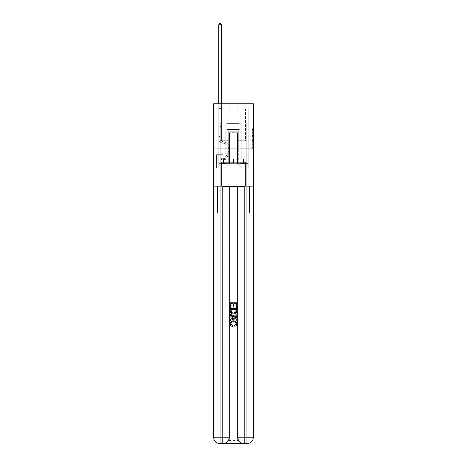 <?xml version="1.0" encoding="UTF-8"?>
<svg xmlns="http://www.w3.org/2000/svg" width="467" height="467" viewBox="0 0 467 467"><rect width="100%" height="100%" fill="white"/><g stroke="black" fill="none" stroke-linecap="round" stroke-linejoin="round"><path stroke-width="0.35" stroke-dasharray="2.33 1.75" d="M252.262 134.508L252.262 137.876L253.336 137.876L253.336 148.08L253.336 129.137L253.336 137.876L252.262 137.876L252.262 128.822L252.262 149.136L252.262 128.086L252.262 147.66L253.336 147.66L252.262 147.66L253.336 147.66L252.262 147.66L252.262 144.291L252.262 149.136L253.336 149.136L253.336 128.086L253.336 147.607L253.336 139.347L252.262 139.347L253.336 139.347L253.336 144.291L253.336 129.557L252.262 129.557L253.336 129.557L253.336 149.136L253.336 129.137L253.336 149.136L252.262 149.136L252.262 128.086L253.336 128.086L253.336 129.137L253.336 128.086L253.336 129.137L253.336 128.086L253.336 128.822L253.336 128.086L252.262 128.086L252.262 129.557L253.336 129.557L252.262 129.557L252.262 134.508L253.336 134.508M241.865 121.992L241.865 148.798L225.135 148.798L241.865 148.798L225.135 148.798L241.865 148.798L241.865 159.089L225.135 159.089L241.865 159.089L225.135 159.089L241.865 159.089L241.865 148.798L225.135 148.798L225.135 159.089L225.135 148.798L241.865 148.798L225.135 148.798L241.865 148.798L241.865 121.992L225.135 121.992L225.135 148.798L225.135 121.992L241.865 121.992M223.208 154.694L216.344 154.694L223.208 154.694L223.208 168.097L216.344 168.097L223.208 168.097M216.344 154.694L216.344 168.097M253.336 136.609L253.336 135.558L253.336 136.609L252.262 136.609L252.262 132.377L252.262 144.846L252.262 141.717L253.336 141.717L252.262 141.717L252.262 149.136L253.336 149.136L252.262 149.136L253.336 149.136L252.262 149.136L252.262 128.086L253.336 128.086L252.262 128.086L253.336 128.086L252.262 128.086L252.262 136.609L253.336 136.609M223.261 443.65C225.462 443.703 227.318 442.634 228.83 440.434A6.433 6.433 0 0 0 229.694 437.217L229.694 186.321L229.694 437.217L229.694 186.321L217.523 186.321L229.694 186.321L229.694 437.217A6.433 6.433 0 0 1 228.83 440.434C227.318 442.634 225.462 443.703 223.261 443.65A6.433 6.433 0 0 0 229.694 437.217A6.433 6.433 0 0 1 223.261 443.65L243.739 443.65C241.538 443.703 239.682 442.634 238.17 440.434C239.682 442.634 241.538 443.703 243.739 443.65A6.433 6.433 0 0 1 237.306 437.217A6.433 6.433 0 0 0 238.17 440.434A6.433 6.433 0 0 1 237.306 437.217L237.306 186.321L249.477 186.321L249.477 213.127L249.477 186.321L229.694 186.321L237.306 186.321L237.306 437.217A6.433 6.433 0 0 0 243.739 443.65L220.097 443.65L220.097 437.217L222.777 437.217L222.777 186.321L244.223 186.321L237.791 186.321L237.791 437.217A6.433 6.433 0 0 0 244.223 443.65L246.903 443.65A6.433 6.433 0 0 0 253.336 437.217L253.336 121.992L253.336 148.798L213.664 148.798L253.336 148.798L213.664 148.798L253.336 148.798L253.336 121.992L253.336 148.798L213.664 148.798L253.336 148.798L213.664 148.798L253.336 148.798L253.336 103.767L237.254 103.767L253.336 103.767L253.336 109.126L253.336 103.767L213.664 103.767L229.746 103.767L213.664 103.767L213.664 109.126L229.746 109.126L213.664 109.126L213.664 103.767L213.664 121.992L253.336 121.992L213.664 121.992L253.336 121.992L213.664 121.992L213.664 437.217A6.433 6.433 0 0 0 220.097 443.65L222.777 443.65A6.433 6.433 0 0 0 229.209 437.217L229.209 186.321L229.209 437.217A6.433 6.433 0 0 1 222.777 443.65L220.097 443.65A6.433 6.433 0 0 1 213.664 437.217L220.097 437.217L220.097 121.992L213.664 121.992L253.336 121.992L220.097 121.992M246.903 121.992L246.903 437.217L253.336 437.217L253.336 213.127L249.477 213.127L253.336 213.127L253.336 186.321L249.477 186.321L249.477 213.127L249.477 186.321L253.336 186.321L253.336 148.798L253.336 168.097L213.664 168.097L253.336 168.097L253.336 148.798L253.336 186.321L221.44 186.321L253.336 186.321L253.336 437.217A6.433 6.433 0 0 1 246.903 443.65L222.777 443.65A6.433 6.433 0 0 0 229.209 437.217A6.433 6.433 0 0 1 222.777 443.65L222.777 437.217L229.209 437.217L229.209 186.321M213.664 148.798L213.664 437.217A6.433 6.433 0 0 0 220.097 443.65A6.433 6.433 0 0 1 213.664 437.217L213.664 186.321L221.44 186.321L213.664 186.321L217.523 186.321L217.523 213.127L217.523 186.321L213.664 186.321L213.664 148.798M253.336 109.126L237.254 109.126L253.336 109.126M245.56 109.126L248.246 109.126L245.56 109.126L248.246 109.126L245.56 109.126L248.246 109.126L245.56 109.126L248.246 109.126L245.56 109.126L248.246 109.126L245.56 109.126L248.246 109.126L245.56 109.126L248.246 109.126L245.56 109.126L245.56 140.754L237.47 140.754L237.47 163.806L229.53 163.806L237.47 163.806L241.754 168.097L248.246 168.097L248.246 109.126L248.246 168.097L225.246 168.097L241.754 168.097L237.47 163.806L241.754 168.097L237.47 163.806L237.47 132.716L237.47 159.305A4.291 4.291 0 0 0 241.754 163.59L248.246 163.59L248.246 109.126L248.246 163.59L248.246 109.126L248.246 163.59L248.246 109.126L248.246 163.59L248.246 109.126L248.246 163.59L248.246 109.126L248.246 163.59L241.754 163.59A4.291 4.291 0 0 1 237.47 159.305A4.291 4.291 0 0 0 241.754 163.59A4.291 4.291 0 0 1 237.47 159.305A4.291 4.291 0 0 0 241.754 163.59A4.291 4.291 0 0 1 237.47 159.305A4.291 4.291 0 0 0 241.754 163.59A4.291 4.291 0 0 1 237.47 159.305A4.291 4.291 0 0 0 241.754 163.59A4.291 4.291 0 0 1 237.47 159.305A4.291 4.291 0 0 0 241.754 163.59A4.291 4.291 0 0 1 237.47 159.305L237.47 140.754L237.47 159.305L237.47 140.754L237.47 159.305L237.47 140.754L237.47 159.305L237.47 140.754L237.47 159.305L237.47 140.754L237.47 159.305L237.47 140.754L245.56 140.754L237.47 140.754L245.56 140.754L237.47 140.754L245.56 140.754L237.47 140.754L245.56 140.754L237.47 140.754L245.56 140.754L237.47 140.754L245.56 140.754L237.47 140.754L245.56 140.754L245.56 109.126M218.754 109.126L221.44 109.126L218.754 109.126L221.44 109.126L218.754 109.126L221.44 109.126L218.754 109.126L221.44 109.126L218.754 109.126L221.44 109.126L218.754 109.126L221.44 109.126L218.754 109.126L221.44 109.126L218.754 109.126L218.754 168.097L225.246 168.097L229.53 163.806L229.53 140.754L221.44 140.754L221.44 109.126L221.44 140.754L221.44 109.126L221.44 140.754L221.44 109.126L221.44 140.754L221.44 109.126L221.44 140.754L221.44 109.126L221.44 140.754L221.44 109.126L221.44 140.754L221.44 109.126L221.44 140.754L229.53 140.754L221.44 140.754L229.53 140.754L221.44 140.754L229.53 140.754L221.44 140.754L229.53 140.754L221.44 140.754L229.53 140.754L221.44 140.754L229.53 140.754L221.44 140.754L229.53 140.754L229.53 163.806L225.246 168.097L229.53 163.806L225.246 168.097L218.754 168.097L218.754 109.126L218.754 163.59L225.246 163.59A4.291 4.291 0 0 0 229.53 159.305L229.53 140.754L229.53 159.305A4.291 4.291 0 0 1 225.246 163.59A4.291 4.291 0 0 0 229.53 159.305A4.291 4.291 0 0 1 225.246 163.59A4.291 4.291 0 0 0 229.53 159.305A4.291 4.291 0 0 1 225.246 163.59A4.291 4.291 0 0 0 229.53 159.305A4.291 4.291 0 0 1 225.246 163.59A4.291 4.291 0 0 0 229.53 159.305A4.291 4.291 0 0 1 225.246 163.59A4.291 4.291 0 0 0 229.53 159.305A4.291 4.291 0 0 1 225.246 163.59L218.754 163.59L225.246 163.59L218.754 163.59L225.246 163.59L218.754 163.59L225.246 163.59L218.754 163.59L225.246 163.59L218.754 163.59L225.246 163.59L218.754 163.59L218.754 109.126M216.454 168.097L223.098 168.097L216.454 168.097L216.454 154.694L223.098 154.694L223.098 168.097L223.098 154.694L216.454 154.694L216.454 168.097M229.53 132.716L229.53 163.806L229.53 132.716L237.47 132.716L229.53 132.716M237.254 109.126L237.254 103.767L237.254 109.126M229.746 109.126L229.746 103.767L229.746 109.126M252.262 137.876L253.336 137.876L252.262 137.876M252.262 128.822L252.262 128.086L252.262 128.822L253.336 128.822L252.262 128.822M252.262 144.793L252.262 140.398L252.262 144.793L253.336 144.793L252.262 144.793M252.262 140.398L252.262 139.347L253.336 139.347L252.262 139.347L252.262 140.398L253.336 140.398L252.262 140.398M252.262 132.377L252.262 129.557L252.262 132.377L253.336 132.377L252.262 132.377M252.262 128.086L253.336 128.086L252.262 128.086L252.262 129.137L252.262 128.086L253.336 128.086M252.262 149.136L253.336 149.136L252.262 149.136L252.262 148.08L252.262 149.136M220.15 136.574L220.15 137.216L218.754 137.216L218.754 136.574L218.754 138.956L218.754 24.745L218.754 112.127L218.754 24.745L221.44 24.745L221.44 108.589L221.44 24.745L218.754 24.745L219.56 23.35L220.634 23.35L219.56 23.35L218.754 24.745L218.754 112.127L218.754 24.745L221.44 24.745L220.634 23.35L221.44 24.745L221.44 112.127L218.754 112.127L218.754 108.589L218.754 112.127L221.44 112.127L221.44 125.209L220.833 125.81A2.329 2.329 -67.4 0 0 220.15 127.462A2.329 2.329 112.6 0 1 220.833 125.81L221.44 125.209L221.44 24.745L218.754 24.745L219.56 23.35L220.634 23.35L219.56 23.35L218.754 24.745L218.754 108.589L218.754 24.745L221.44 24.745L220.634 23.35L221.44 24.745L221.44 112.127L218.754 112.127L218.754 138.956A3.911 3.911 -67.4 0 0 221.621 142.727A3.911 3.911 112.6 0 1 218.754 138.956L218.754 112.127L221.44 112.127L221.44 125.209L220.833 125.81A2.329 2.329 -67.3 0 0 220.15 127.462A2.329 2.329 112.7 0 1 220.833 125.81L221.44 125.209L221.44 24.745L218.754 24.745L219.56 23.35L220.634 23.35L219.56 23.35L218.754 24.745L218.754 108.992L218.754 24.745L221.44 24.745L220.634 23.35L221.44 24.745L221.44 112.127L218.754 112.127L218.754 138.956A3.911 3.911 -67.3 0 0 221.621 142.727A3.911 3.911 112.6 0 1 218.754 138.956L218.754 112.127L221.44 112.127L221.44 125.209L220.833 125.81A2.329 2.329 -67.3 0 0 220.15 127.462A2.329 2.329 112.7 0 1 220.833 125.81L221.44 125.209L221.44 24.745L218.754 24.745L219.56 23.35L220.634 23.35L219.56 23.35L218.754 24.745L218.754 138.956A3.911 3.911 -67.3 0 0 221.621 142.727A3.911 3.911 112.6 0 1 218.754 138.956L218.754 112.127L221.44 112.127L221.44 125.209L220.833 125.81A2.329 2.329 -67.3 0 0 220.15 127.462A2.329 2.329 112.7 0 1 220.833 125.81L221.44 125.209L221.44 112.127L218.754 112.127L218.754 138.956A3.911 3.911 -67.3 0 0 221.621 142.727L223.804 143.334L221.621 142.727A3.911 3.911 112.7 0 1 218.754 138.956L218.754 112.127L221.44 112.127L221.44 108.992L221.44 125.209L220.833 125.81A2.329 2.329 -67.3 0 0 220.15 127.462A2.329 2.329 112.7 0 1 220.833 125.81L221.44 125.209L221.44 112.127L218.754 112.127L218.754 138.956A3.911 3.911 -67.3 0 0 221.621 142.727A3.911 3.911 112.7 0 1 218.754 138.956L218.754 112.127L221.44 112.127L221.44 108.589L221.44 125.209L220.833 125.81A2.329 2.329 -67.3 0 0 220.15 127.462A2.329 2.329 112.7 0 1 220.833 125.81L221.44 125.209L221.44 112.127L218.754 112.127L218.754 138.956A3.911 3.911 -67.3 0 0 221.621 142.727A3.911 3.911 112.7 0 1 218.754 138.956L218.754 112.127L221.44 112.127L221.44 24.745L220.634 23.35L221.44 24.745L221.44 125.209L220.833 125.81A2.329 2.329 -67.3 0 0 220.15 127.462A2.329 2.329 112.7 0 1 220.833 125.81L221.44 125.209L221.44 112.127L218.754 112.127L218.754 138.956L218.754 137.216L220.15 137.216L220.15 136.574L218.754 136.574L220.15 136.574L220.15 138.956L220.15 127.462L220.15 138.956A2.522 2.522 -67.4 0 0 221.994 141.384A2.522 2.522 112.6 0 1 220.15 138.956L220.15 127.462L220.15 138.956L220.15 136.574L218.754 136.574L220.15 136.574L220.15 138.956A2.522 2.522 -67.3 0 0 221.994 141.384A2.522 2.522 112.6 0 1 220.15 138.956L220.15 127.462L220.15 138.956A2.522 2.522 -67.3 0 0 221.994 141.384A2.522 2.522 112.6 0 1 220.15 138.956L220.15 127.462L220.15 138.956L220.15 136.574L218.754 136.574L220.15 136.574L220.15 138.956A2.522 2.522 -67.3 0 0 221.994 141.384L224.178 141.991L221.994 141.384A2.522 2.522 112.7 0 1 220.15 138.956L220.15 127.462L220.15 138.956A2.522 2.522 -67.3 0 0 221.994 141.384A2.522 2.522 112.7 0 1 220.15 138.956L220.15 127.462L220.15 138.956L220.15 136.574L218.754 136.574M223.635 160.053A2.843 2.843 -67.4 0 0 225.958 158.774L228.83 154.39A8.202 8.202 -67.4 0 0 224.178 141.991L221.994 141.384A2.522 2.522 112.7 0 1 220.15 138.956A2.522 2.522 -67.3 0 0 221.994 141.384L224.178 141.991L221.994 141.384A2.522 2.522 112.7 0 1 220.15 138.956L220.15 127.462L220.15 138.956A2.522 2.522 -67.3 0 0 221.994 141.384A2.522 2.522 112.7 0 1 220.15 138.956A2.522 2.522 112.7 0 0 221.994 141.384L224.178 141.991A8.202 8.202 112.6 0 1 228.83 154.39A8.202 8.202 -67.4 0 0 224.178 141.991L221.994 141.384A2.522 2.522 112.7 0 1 220.15 138.956A2.522 2.522 112.7 0 0 221.994 141.384A2.522 2.522 112.7 0 1 220.15 138.956A2.522 2.522 112.7 0 0 221.994 141.384L224.178 141.991L221.994 141.384A2.522 2.522 112.7 0 1 220.15 138.956A2.522 2.522 112.7 0 0 221.994 141.384L224.178 141.991L221.994 141.384A2.522 2.522 112.7 0 1 220.15 138.956A2.522 2.522 112.7 0 0 221.994 141.384A2.522 2.522 112.7 0 1 220.15 138.956A2.522 2.522 112.7 0 0 221.994 141.384L224.178 141.991A8.202 8.202 112.7 0 1 228.83 154.39A8.202 8.202 -67.4 0 0 224.178 141.991L221.994 141.384A2.522 2.522 112.7 0 1 220.15 138.956A2.522 2.522 112.7 0 0 221.994 141.384L224.178 141.991A8.202 8.202 112.7 0 1 228.83 154.39L225.958 158.774L228.83 154.39A8.202 8.202 -67.3 0 0 224.178 141.991L221.994 141.384L224.178 141.991A8.202 8.202 112.7 0 1 228.83 154.39A8.202 8.202 -67.3 0 0 224.178 141.991L221.994 141.384L224.178 141.991A8.202 8.202 112.7 0 1 228.83 154.39A8.202 8.202 -67.3 0 0 224.178 141.991L221.994 141.384L224.178 141.991A8.202 8.202 112.7 0 1 228.83 154.39L225.958 158.774L228.83 154.39A8.202 8.202 -67.3 0 0 224.178 141.991L221.994 141.384L224.178 141.991A8.202 8.202 112.7 0 1 228.83 154.39A8.202 8.202 -67.3 0 0 224.178 141.991A8.202 8.202 -67.3 0 1 228.83 154.39L225.958 158.774A2.843 2.843 112.6 0 1 224.44 159.924A2.843 2.843 -67.4 0 0 225.958 158.774L228.83 154.39A8.202 8.202 -67.3 0 0 224.178 141.991A8.202 8.202 -67.3 0 1 228.83 154.39A8.202 8.202 -67.3 0 0 224.178 141.991A8.202 8.202 -67.3 0 1 228.83 154.39L225.958 158.774L228.83 154.39A8.202 8.202 -67.3 0 0 224.178 141.991A8.202 8.202 -67.3 0 1 228.83 154.39L225.958 158.774L228.83 154.39A8.202 8.202 -67.3 0 0 224.178 141.991A8.202 8.202 -67.3 0 1 228.83 154.39A8.202 8.202 -67.3 0 0 224.178 141.991A8.202 8.202 -67.3 0 1 228.83 154.39L225.958 158.774A2.843 2.843 112.7 0 1 224.44 159.924C223.611 160.099 223.611 160.099 224.44 159.924C223.611 160.099 223.611 160.099 224.44 159.924A2.843 2.843 -67.3 0 0 225.958 158.774L228.83 154.39A8.202 8.202 -67.3 0 0 224.178 141.991A8.202 8.202 -67.3 0 1 228.83 154.39L225.958 158.774A2.843 2.843 112.7 0 1 224.44 159.924C223.611 160.099 223.611 160.099 224.44 159.924C223.611 160.099 223.611 160.099 224.44 159.924A2.843 2.843 -67.3 0 0 225.958 158.774L228.83 154.39L225.958 158.774A2.843 2.843 112.7 0 1 224.44 159.924C223.611 160.099 223.611 160.099 224.44 159.924C223.611 160.099 223.611 160.099 224.44 159.924A2.843 2.843 -67.3 0 0 225.958 158.774L228.83 154.39L225.958 158.774A2.843 2.843 112.7 0 1 224.44 159.924C223.611 160.099 223.611 160.099 224.44 159.924C223.611 160.099 223.611 160.099 224.44 159.924A2.843 2.843 -67.3 0 0 225.958 158.774L228.83 154.39L225.958 158.774A2.843 2.843 112.7 0 1 224.44 159.924C223.611 160.099 223.611 160.099 224.44 159.924C223.611 160.099 223.611 160.099 224.44 159.924A2.843 2.843 -67.3 0 0 225.958 158.774L228.83 154.39L225.958 158.774A2.843 2.843 112.7 0 1 224.44 159.924C223.611 160.099 223.611 160.099 224.44 159.924C223.611 160.099 223.611 160.099 224.44 159.924A2.843 2.843 -67.3 0 0 225.958 158.774A2.843 2.843 -67.4 0 1 223.635 160.053L223.635 158.657A1.448 1.448 -67.4 0 0 224.79 158.009L227.668 153.625A6.807 6.807 -67.4 0 0 223.804 143.334L221.621 142.727L223.804 143.334A6.807 6.807 112.6 0 1 227.668 153.625A6.807 6.807 -67.4 0 0 223.804 143.334L221.621 142.727A3.911 3.911 112.7 0 1 218.754 138.956A3.911 3.911 -67.3 0 0 221.621 142.727A3.911 3.911 112.7 0 1 218.754 138.956A3.911 3.911 112.7 0 0 221.621 142.727L223.804 143.334L221.621 142.727A3.911 3.911 112.7 0 1 218.754 138.956A3.911 3.911 112.7 0 0 221.621 142.727A3.911 3.911 112.7 0 1 218.754 138.956A3.911 3.911 112.7 0 0 221.621 142.727L223.804 143.334L221.621 142.727A3.911 3.911 112.7 0 1 218.754 138.956A3.911 3.911 112.7 0 0 221.621 142.727L223.804 143.334A6.807 6.807 112.7 0 1 227.668 153.625A6.807 6.807 -67.4 0 0 223.804 143.334L221.621 142.727A3.911 3.911 112.7 0 1 218.754 138.956A3.911 3.911 112.7 0 0 221.621 142.727A3.911 3.911 112.7 0 1 218.754 138.956A3.911 3.911 112.7 0 0 221.621 142.727L223.804 143.334L221.621 142.727A3.911 3.911 112.7 0 1 218.754 138.956A3.911 3.911 112.7 0 0 221.621 142.727L223.804 143.334A6.807 6.807 112.7 0 1 227.668 153.625L224.79 158.009L227.668 153.625A6.807 6.807 -67.3 0 0 223.804 143.334L221.621 142.727L223.804 143.334A6.807 6.807 112.7 0 1 227.668 153.625A6.807 6.807 -67.3 0 0 223.804 143.334L221.621 142.727L223.804 143.334A6.807 6.807 112.7 0 1 227.668 153.625A6.807 6.807 -67.3 0 0 223.804 143.334L221.621 142.727L223.804 143.334A6.807 6.807 112.7 0 1 227.668 153.625L224.79 158.009L227.668 153.625A6.807 6.807 -67.3 0 0 223.804 143.334L221.621 142.727L223.804 143.334A6.807 6.807 112.7 0 1 227.668 153.625A6.807 6.807 -67.3 0 0 223.804 143.334A6.807 6.807 -67.3 0 1 227.668 153.625L224.79 158.009A1.448 1.448 112.6 0 1 224.44 158.377C223.629 158.751 223.629 158.751 224.44 158.377C223.629 158.751 223.629 158.751 224.44 158.377A1.448 1.448 -67.4 0 0 224.79 158.009L227.668 153.625A6.807 6.807 -67.3 0 0 223.804 143.334A6.807 6.807 -67.3 0 1 227.668 153.625A6.807 6.807 -67.3 0 0 223.804 143.334A6.807 6.807 -67.3 0 1 227.668 153.625L224.79 158.009L227.668 153.625A6.807 6.807 -67.3 0 0 223.804 143.334A6.807 6.807 -67.3 0 1 227.668 153.625L224.79 158.009L227.668 153.625A6.807 6.807 -67.3 0 0 223.804 143.334A6.807 6.807 -67.3 0 1 227.668 153.625A6.807 6.807 -67.3 0 0 223.804 143.334A6.807 6.807 -67.3 0 1 227.668 153.625L224.79 158.009A1.448 1.448 112.7 0 1 224.44 158.377C223.629 158.751 223.629 158.751 224.44 158.377C223.629 158.751 223.629 158.751 224.44 158.377A1.448 1.448 -67.3 0 0 224.79 158.009L227.668 153.625A6.807 6.807 -67.3 0 0 223.804 143.334A6.807 6.807 -67.3 0 1 227.668 153.625L224.79 158.009A1.448 1.448 112.7 0 1 224.44 158.377C223.629 158.751 223.629 158.751 224.44 158.377C223.629 158.751 223.629 158.751 224.44 158.377A1.448 1.448 -67.3 0 0 224.79 158.009L227.668 153.625L224.79 158.009A1.448 1.448 112.7 0 1 224.44 158.377C223.629 158.751 223.629 158.751 224.44 158.377C223.629 158.751 223.629 158.751 224.44 158.377A1.448 1.448 -67.3 0 0 224.79 158.009L227.668 153.625L224.79 158.009A1.448 1.448 112.7 0 1 224.44 158.377C223.629 158.751 223.629 158.751 224.44 158.377C223.629 158.751 223.629 158.751 224.44 158.377A1.448 1.448 -67.3 0 0 224.79 158.009L227.668 153.625L224.79 158.009A1.448 1.448 112.7 0 1 224.44 158.377C223.629 158.751 223.629 158.751 224.44 158.377C223.629 158.751 223.629 158.751 224.44 158.377A1.448 1.448 -67.3 0 0 224.79 158.009L227.668 153.625L224.79 158.009A1.448 1.448 112.7 0 1 224.44 158.377C223.629 158.751 223.629 158.751 224.44 158.377C223.629 158.751 223.629 158.751 224.44 158.377A1.448 1.448 -67.3 0 0 224.79 158.009A1.448 1.448 -67.4 0 1 223.635 158.657L223.635 160.053L221.492 160.053L223.635 160.053A2.843 2.843 -67.3 0 0 225.958 158.774A2.843 2.843 -67.3 0 1 223.635 160.053L223.635 158.657L221.492 158.663L223.635 158.657A1.448 1.448 -67.3 0 0 224.79 158.009A1.448 1.448 -67.3 0 1 223.635 158.657L223.635 160.053L221.492 160.053L221.492 158.663L221.492 160.053L223.635 160.053A2.843 2.843 -67.3 0 0 225.958 158.774A2.843 2.843 -67.3 0 1 223.635 160.053L223.635 158.657L221.492 158.663L223.635 158.657A1.448 1.448 -67.3 0 0 224.79 158.009A1.448 1.448 -67.3 0 1 223.635 158.657L223.635 160.053L221.492 160.053L221.492 158.663L221.492 160.053L223.635 160.053A2.843 2.843 -67.3 0 0 225.958 158.774A2.843 2.843 -67.3 0 1 223.635 160.053L223.635 158.657L221.492 158.663L223.635 158.657A1.448 1.448 -67.3 0 0 224.79 158.009A1.448 1.448 -67.3 0 1 223.635 158.657L223.635 160.053L221.492 160.053L221.492 158.663L221.492 160.053L223.635 160.053A2.843 2.843 -67.3 0 0 225.958 158.774A2.843 2.843 -67.3 0 1 223.635 160.053L223.635 158.657L221.492 158.663L223.635 158.657A1.448 1.448 -67.3 0 0 224.79 158.009A1.448 1.448 -67.3 0 1 223.635 158.657L223.635 160.053L221.492 160.053L221.492 158.663L221.492 160.053L223.635 160.053A2.843 2.843 -67.3 0 0 225.958 158.774A2.843 2.843 -67.3 0 1 223.635 160.053L223.635 158.657L221.492 158.663L223.635 158.657A1.448 1.448 -67.3 0 0 224.79 158.009A1.448 1.448 -67.3 0 1 223.635 158.657L223.635 160.053L221.492 160.053L221.492 158.663L221.492 160.053L223.635 160.053A2.843 2.843 -67.3 0 0 225.958 158.774A2.843 2.843 -67.3 0 1 223.635 160.053L223.635 158.657L221.492 158.663L223.635 158.657A1.448 1.448 -67.3 0 0 224.79 158.009A1.448 1.448 -67.3 0 1 223.635 158.657L223.635 160.053L221.492 160.053L221.492 158.663L221.492 160.053L223.635 160.053M218.754 103.767L218.754 24.745L221.44 24.745L218.754 24.745L219.56 23.35L220.634 23.35L219.56 23.35L218.754 24.745L218.754 108.589L218.754 24.745L221.44 24.745L220.634 23.35L221.44 24.745L221.44 108.589L221.44 24.745L218.754 24.745L219.56 23.35L220.634 23.35L219.56 23.35L218.754 24.745L221.44 24.745L220.634 23.35L221.44 24.745L221.44 103.767M227.231 122.85L240.738 122.85L227.231 122.85M239.302 123.387L226.799 123.387L239.302 123.387M227.464 163.38L240.47 163.38L227.464 163.38M229.367 162.107L238.269 162.107L229.367 162.107M237.633 131.215L228.731 131.215L237.633 131.215M226.302 122.85L241.807 122.85L226.302 122.85M226.302 159.089L241.807 159.089L226.302 159.089M233.5 159.089L243.523 159.089L223.477 159.089L233.5 159.089L233.5 163.38L243.523 163.38L223.477 163.38L243.523 163.38L223.477 163.38L233.5 163.38L233.5 159.089L243.523 159.089L243.523 163.38L243.523 159.089L223.477 159.089L223.477 163.38L223.477 159.089L233.5 159.089L233.5 163.38L233.5 159.089L233.5 162.306L245.56 162.306L245.56 186.321L245.56 162.306L221.44 162.306L233.5 162.306L221.44 162.306L221.44 186.321L221.44 162.306L221.44 186.321L221.44 162.306L245.56 162.306L233.5 162.306L233.5 159.089L243.844 159.089L223.156 159.089L223.156 162.306L223.156 159.089L243.844 159.089L243.844 162.306L243.844 159.089L243.844 162.306L243.844 159.089L233.5 159.089M223.477 159.089L223.477 163.38L223.477 159.089M243.523 159.089L243.523 163.38L243.523 159.089M233.447 321.71C234.954 321.629 235.823 322.294 236.057 323.701L234.446 325.505L234.656 326.41C236.022 326.054 236.734 325.178 236.798 323.783C236.623 321.81 235.508 320.811 233.453 320.8C231.474 320.841 230.394 321.833 230.202 323.765C230.237 325.038 230.856 325.861 232.07 326.246L232.268 325.336L230.943 323.724C231.136 322.329 231.971 321.658 233.447 321.71C234.954 321.629 235.823 322.294 236.057 323.701L234.446 325.505L234.656 326.41C236.022 326.054 236.734 325.178 236.798 323.783C236.623 321.81 235.508 320.811 233.453 320.8C231.474 320.841 230.394 321.833 230.202 323.765C230.237 325.038 230.856 325.861 232.07 326.246L232.268 325.336L230.943 323.724C231.136 322.329 231.971 321.658 233.447 321.71M234.738 316.007L236.716 315.278L236.716 314.314L230.284 316.865L230.284 317.893L236.716 320.444L236.716 319.481L234.738 318.751L234.738 316.007L236.716 315.278L236.716 314.314L230.284 316.865L230.284 317.893L236.716 320.444L236.716 319.481L234.738 318.751L234.738 316.007M235.975 307.525L236.716 307.525L236.716 302.82L230.284 302.82L230.284 307.356L231.025 307.356L231.025 303.731L233.004 303.731L233.004 307.111L233.745 307.111L233.745 303.731L235.975 303.731L235.975 307.525L236.716 307.525L236.716 302.82L230.284 302.82L230.284 307.356L231.025 307.356L231.025 303.731L233.004 303.731L233.004 307.111L233.745 307.111L233.745 303.731L235.975 303.731L235.975 307.525M233.465 314.04C235.52 314.046 236.606 313.053 236.716 311.063L236.716 308.757L230.284 308.757L230.377 312.096L230.838 313.03L233.465 314.04C235.52 314.046 236.606 313.053 236.716 311.063L236.716 308.757L230.284 308.757L230.377 312.096L230.838 313.03L233.465 314.04M253.336 121.992L213.664 121.992M237.791 186.321L237.791 437.217L244.223 437.217L244.223 186.321L237.791 186.321L237.791 437.217A6.433 6.433 0 0 0 244.223 443.65A6.433 6.433 0 0 1 237.791 437.217A6.433 6.433 0 0 0 244.223 443.65L244.223 437.217L246.903 437.217L246.903 443.65L243.739 443.65M235.975 309.668L235.52 312.511L233.453 313.129L231.159 312.032L231.025 309.668L235.975 309.668L235.52 312.511L233.453 313.129L231.159 312.032L231.025 309.668L235.975 309.668L231.025 309.668L231.48 312.511L233.547 313.129L235.841 312.032L235.975 309.668M232.216 316.941L233.996 316.282L233.996 318.476L231.025 317.379L233.996 316.282L233.996 318.476L231.025 317.379L232.216 316.941M233.553 321.71C232.046 321.629 231.177 322.294 230.943 323.701L232.554 325.505L232.344 326.41C230.978 326.054 230.266 325.178 230.202 323.783C230.377 321.81 231.492 320.811 233.547 320.8C235.526 320.841 236.606 321.833 236.798 323.765C236.763 325.038 236.144 325.861 234.93 326.246L234.732 325.336L236.057 323.724C235.864 322.329 235.029 321.658 233.553 321.71M232.262 316.007L230.284 315.278L230.284 314.314L236.716 316.865L236.716 317.893L230.284 320.444L230.284 319.481L232.262 318.751L232.262 316.007M231.025 307.525L230.284 307.525L230.284 302.82L236.716 302.82L236.716 307.356L235.975 307.356L235.975 303.731L233.996 303.731L233.996 307.111L233.255 307.111L233.255 303.731L231.025 303.731L231.025 307.525M233.535 314.04C231.48 314.046 230.394 313.053 230.284 311.063L230.284 308.757L236.716 308.757L236.623 312.096L236.162 313.03L233.535 314.04M237.306 186.321L237.306 437.217L237.306 186.321M253.336 437.217A6.433 6.433 0 0 1 246.903 443.65A6.433 6.433 0 0 0 253.336 437.217M223.156 159.089L223.156 162.306L223.156 159.089M245.56 162.306L245.56 186.321L245.56 162.306M217.523 213.127L217.523 186.321L217.523 213.127L213.664 213.127L217.523 213.127M234.784 316.941L233.004 316.282L233.004 318.476L235.975 317.379L234.784 316.941M221.492 158.663L223.582 158.663L221.492 158.663L221.492 160.053L221.492 158.663M218.754 108.589L218.754 108.992L218.754 108.589L221.44 108.589L218.754 108.589M224.44 159.924C223.611 160.099 223.611 160.099 224.44 159.924C223.611 160.099 223.611 160.099 224.44 159.924L224.44 158.377L224.44 159.924M221.44 24.745L220.634 23.35L219.56 23.35L218.754 24.745M252.262 144.291L253.336 144.291L252.262 144.291M252.262 142.715L253.336 142.715M252.262 132.926L253.336 132.926L252.262 132.926M252.262 129.137L253.336 129.137M252.262 148.08L253.336 148.08M252.262 146.924L253.336 146.924M252.262 130.299L253.336 130.299M252.262 136.819L253.336 136.819L252.262 136.819M252.262 142.768L253.336 142.768L252.262 142.768M252.262 144.846L253.336 144.846L252.262 144.846M252.262 135.558L253.336 135.558L252.262 135.558M218.754 108.992L221.44 108.992L218.754 108.992M220.15 137.216L218.754 137.216L220.15 137.216M227.698 128.974L240.201 128.974L227.698 128.974M239.116 129.505L227.02 129.505L239.116 129.505M228.83 440.434L238.17 440.434L228.83 440.434M252.262 147.607L253.336 147.607M252.262 147.66L253.336 147.66M252.262 129.557L253.336 129.557M223.798 158.646L223.798 160.047M240.201 123.387L240.738 122.85L240.201 123.387L240.201 128.974L238.269 131.215L238.269 162.107L240.47 163.38L238.269 162.107L238.269 131.215L240.201 128.974L240.201 123.387M225.193 122.85L225.193 159.089L225.193 122.85M241.807 122.85L241.807 159.089L241.807 122.85M226.799 128.974L226.799 123.387L226.262 122.85L226.799 123.387L226.799 128.974L228.731 131.215L228.731 162.107L226.53 163.38L228.731 162.107L228.731 131.215L226.799 128.974"/><path stroke-width="0.7" d="M253.336 121.992L253.336 103.767L213.664 103.767L213.664 121.992L253.336 121.992L253.336 437.217L246.903 437.217L246.903 121.992M223.261 443.65L243.739 443.65M237.791 186.321L237.791 437.217A6.433 6.433 0 0 0 244.223 443.65L244.223 437.217L237.791 437.217A6.433 6.433 0 0 0 244.223 443.65L246.903 443.65L246.903 437.217L244.223 437.217L244.223 186.321L222.777 186.321L222.777 437.217L213.664 437.217L213.664 121.992M229.209 186.321L229.209 437.217A6.433 6.433 0 0 1 222.777 443.65L220.097 443.65A6.433 6.433 0 0 1 213.664 437.217A6.433 6.433 0 0 0 220.097 443.65L220.097 121.992M246.903 443.65A6.433 6.433 0 0 0 253.336 437.217A6.433 6.433 0 0 1 246.903 443.65M230.284 307.525L230.284 302.82L236.716 302.82L236.716 307.356L235.975 307.356L235.975 303.731L233.996 303.731L233.996 307.111L233.255 307.111L233.255 303.731L231.025 303.731L231.025 307.525L230.284 307.525M230.284 311.063L230.284 308.757L236.716 308.757L236.623 312.096L236.162 313.03L233.535 314.04C231.48 314.046 230.394 313.053 230.284 311.063M231.025 309.668L231.48 312.511L233.547 313.129L235.841 312.032L235.975 309.668L231.025 309.668M230.284 315.278L230.284 314.314L236.716 316.865L236.716 317.893L230.284 320.444L230.284 319.481L232.262 318.751L232.262 316.007L230.284 315.278M234.784 316.941L233.004 316.282L233.004 318.476L235.975 317.379L234.784 316.941M230.943 323.701L232.554 325.505L232.344 326.41C230.978 326.054 230.266 325.178 230.202 323.783C230.377 321.81 231.492 320.811 233.547 320.8C235.526 320.841 236.606 321.833 236.798 323.765C236.763 325.038 236.144 325.861 234.93 326.246L234.732 325.336L236.057 323.724C235.864 322.329 235.029 321.658 233.553 321.71C232.046 321.629 231.177 322.294 230.943 323.701M221.44 103.767L221.44 24.745L218.754 24.745L218.754 103.767M218.754 24.745L219.56 23.35L220.634 23.35L221.44 24.745M229.209 437.217L222.777 437.217L222.777 443.65A6.433 6.433 0 0 0 229.209 437.217"/></g></svg>

